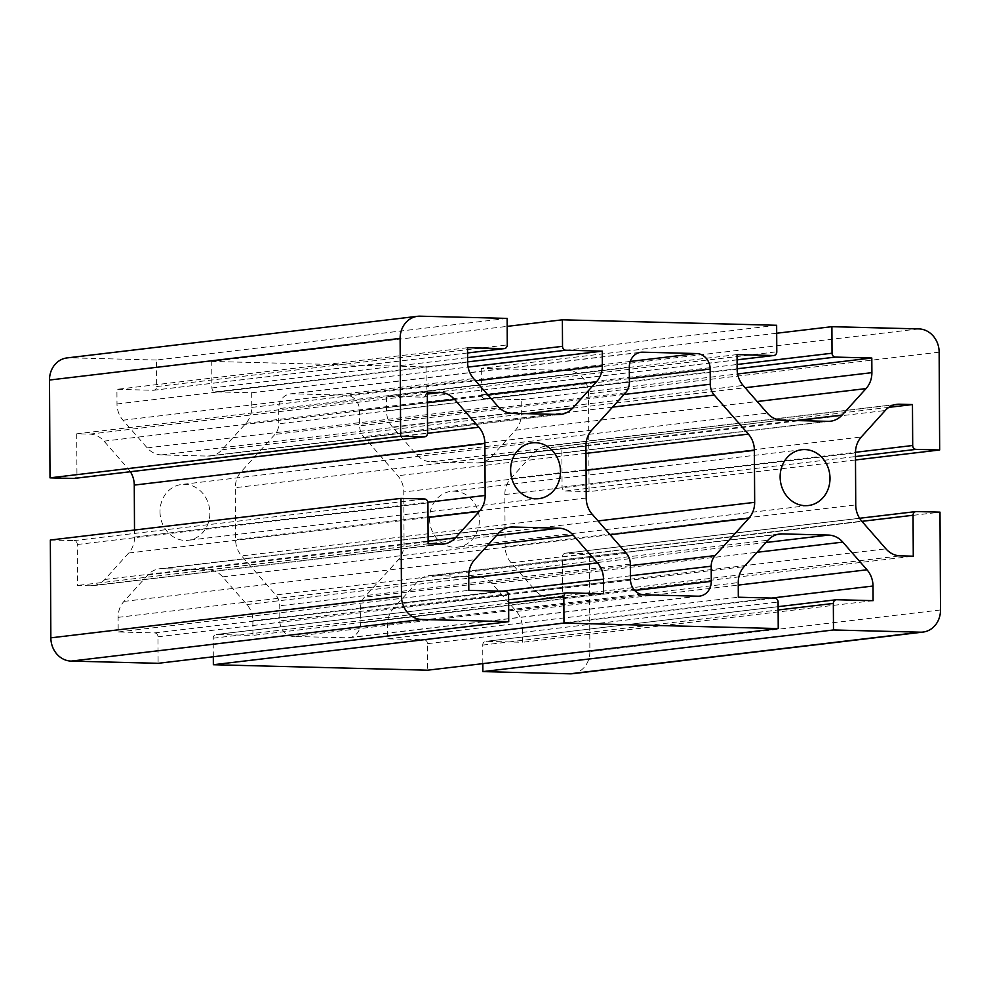 <?xml version="1.0" encoding="UTF-8"?>
<svg xmlns="http://www.w3.org/2000/svg" width="990" height="990" viewBox="0 0 990 990"><rect width="100%" height="100%" fill="white"/><g stroke="black" fill="none" stroke-linecap="round" stroke-linejoin="round"><path stroke-width="0.74" stroke-dasharray="4.95 3.71" d="M855.496 459.966L589.05 491.609L565.463 491.003A3.799 3.366 -96.8 0 1 562.072 487.13L561.862 446.181L548.868 445.846A22.782 20.171 83.2 0 0 546.294 445.97A22.782 20.171 83.2 0 0 534.6 452.145L510.679 478.615A22.782 20.171 83.2 0 0 504.851 494.542L505.123 546.542A22.782 20.171 83.2 0 0 511.125 562.778L535.33 590.473A22.782 20.171 83.2 0 0 549.66 597.49L562.654 597.824L562.444 556.887A3.799 3.366 -96.8 0 1 565.785 553.175L589.372 553.781L939.993 512.152M562.654 597.824L913.275 556.194M888.859 407.36L561.862 446.181M589.05 491.609L588.53 393.797A22.782 20.171 83.2 0 0 568.198 370.532L481.276 368.317L776.692 333.234M572.356 673.707A22.782 20.171 83.2 0 0 589.879 651.593L589.372 553.781M50.342 540.02L73.916 540.627A3.799 3.366 -96.8 0 1 77.307 544.5L77.529 585.449L90.523 585.783A22.782 20.171 83.2 0 0 93.085 585.659A22.782 20.171 83.2 0 0 104.779 579.484L128.7 553.014A22.782 20.171 83.2 0 0 134.541 537.087L134.504 530.034M130.408 471.735A22.782 20.171 83.2 0 0 128.255 468.852L104.049 441.156A22.782 20.171 83.2 0 0 89.731 434.127L76.725 433.806L427.346 392.176M76.725 433.806L76.948 474.742A3.799 3.366 -96.8 0 1 74.027 478.43M428.138 543.819L77.529 585.449M507.128 318.396L156.519 360.026L156.655 386.558A3.799 3.366 -96.8 0 1 153.302 390.27L116.919 389.342L116.993 403.97A22.782 20.171 83.2 0 0 122.995 420.206L147.201 447.888A22.782 20.171 83.2 0 0 161.531 454.917L207.739 456.093A22.782 20.171 83.2 0 0 210.301 455.982A22.782 20.171 83.2 0 0 221.995 449.794L245.916 423.336A22.782 20.171 83.2 0 0 251.757 407.397L251.683 392.782L215.288 391.854A3.799 3.366 -96.8 0 1 211.91 387.969L211.761 361.437L507.177 326.366M251.683 392.782L468.084 367.08M467.54 347.713L116.919 389.342M156.519 360.026L69.597 357.811A22.782 20.171 83.2 0 0 67.023 357.922M776.643 325.277L426.034 366.906L211.761 361.437M426.034 366.906L426.17 393.438A3.799 3.366 -96.8 0 1 422.817 397.151L386.434 396.21L386.508 410.838A22.782 20.171 83.2 0 0 392.523 427.074L416.716 454.769A22.782 20.171 83.2 0 0 431.046 461.798L477.254 462.974A22.782 20.171 83.2 0 0 479.828 462.862A22.782 20.171 83.2 0 0 491.51 456.675L515.431 430.217A22.782 20.171 83.2 0 0 521.272 414.278L521.198 399.651L484.815 398.723A3.799 3.366 -96.8 0 1 481.425 394.849L481.276 368.317M521.198 399.651L737.6 373.96M737.055 354.593L386.434 396.21M482.823 663.634L482.736 645.072A3.799 3.366 -96.8 0 1 486.078 641.359L522.46 642.287L522.386 627.66A22.782 20.171 83.2 0 0 516.384 611.424L492.179 583.741A22.782 20.171 83.2 0 0 477.848 576.712L431.64 575.537A22.782 20.171 83.2 0 0 429.078 575.648A22.782 20.171 83.2 0 0 417.384 581.823L393.463 608.293A22.782 20.171 83.2 0 0 387.635 624.22L387.709 638.847L424.091 639.775A3.799 3.366 -96.8 0 1 427.482 643.661L427.618 670.193M387.709 638.847L738.317 597.218M873.081 600.658L522.46 642.287M213.308 656.766L213.209 638.191A3.799 3.366 -96.8 0 1 216.562 634.479L252.945 635.407L252.871 620.792A22.782 20.171 83.2 0 0 246.869 604.556L222.663 576.861A22.782 20.171 83.2 0 0 208.333 569.832L162.125 568.656A22.782 20.171 83.2 0 0 159.563 568.767A22.782 20.171 83.2 0 0 147.869 574.955L123.948 601.413A22.782 20.171 83.2 0 0 118.107 617.352L118.194 631.979L154.576 632.907A3.799 3.366 -96.8 0 1 157.967 636.78L158.103 663.312M118.194 631.979L468.802 590.349M603.566 593.79L252.945 635.407M160.009 511.743A28.104 24.886 83.2 0 0 188.249 540.28A28.104 24.886 83.2 0 0 209.645 509.442A28.104 24.886 83.2 0 0 181.615 484.469A28.104 24.886 83.2 0 0 160.009 511.743M429.524 518.611A28.104 24.886 83.2 0 0 457.764 547.161A28.104 24.886 83.2 0 0 479.16 516.322A28.104 24.886 83.2 0 0 451.131 491.349A28.104 24.886 83.2 0 0 429.524 518.611M293.374 636.446A15.197 13.452 -96.8 0 1 279.824 620.94L279.737 605.769A15.197 13.452 83.2 0 0 275.74 594.941L241.61 555.897A22.782 20.171 -96.8 0 1 235.608 539.661L235.335 487.662A22.782 20.171 -96.8 0 1 241.164 471.735L274.898 434.412A15.197 13.452 83.2 0 0 278.784 423.794L278.71 408.635A15.197 13.452 -96.8 0 1 290.392 393.884A15.197 13.452 -96.8 0 1 292.099 393.81L346.005 395.183A15.197 13.452 -96.8 0 1 359.568 410.689L359.642 425.861A15.197 13.452 83.2 0 0 363.652 436.677L397.77 475.732A22.782 20.171 -96.8 0 1 403.784 491.968L404.056 543.968A22.782 20.171 -96.8 0 1 398.215 559.894L364.481 597.205A15.197 13.452 83.2 0 0 360.595 607.835L360.669 622.995A15.197 13.452 -96.8 0 1 348.987 637.746A15.197 13.452 -96.8 0 1 347.28 637.82L293.374 636.446L643.995 594.817M565.785 553.175L916.406 511.545M548.868 445.846L894.391 404.823M534.6 452.145L885.221 410.516M510.679 478.615L861.3 436.986M504.851 494.542L855.459 452.913M505.123 546.542L855.731 504.912M511.125 562.778L861.745 521.148M535.33 590.473L885.951 548.844M549.66 597.49L900.269 555.873M562.444 556.887L861.894 521.334M565.463 491.003L855.484 456.563M562.072 487.13L855.471 452.294M939.151 352.168L588.53 393.797M940.5 609.964L589.879 651.593M90.523 585.783L441.132 544.154M104.779 579.484L428.125 541.097M128.7 553.014L428.002 517.485M134.541 537.087L427.878 502.252M128.255 468.852L427.556 433.311M104.049 441.156L427.408 402.769M89.731 434.127L427.358 394.045M76.948 474.742L427.556 433.113M73.916 540.627L424.537 498.997M77.307 544.5L427.928 502.871M211.91 387.969L467.589 357.613M116.993 403.97L467.614 362.34M122.995 420.206L473.616 378.576M147.201 447.888L497.821 406.259M161.531 454.917L512.152 413.288M207.739 456.093L558.36 414.464M221.995 449.794L526.433 413.659M245.916 423.336L487.662 394.639M251.757 407.397L475.584 380.828M215.288 391.854L467.614 361.894M156.655 386.558L507.264 344.928M153.302 390.27L467.565 352.96M420.206 316.181L69.597 357.811M481.425 394.849L737.105 364.493M386.508 410.838L737.129 369.208M392.523 427.074L743.131 385.444M416.716 454.769L767.337 413.139M431.046 461.798L781.667 420.168M477.254 462.974L827.875 421.344M491.51 456.675L795.948 420.527M515.431 430.217L757.177 401.519M521.272 414.278L745.111 387.709M484.815 398.723L737.129 368.775M426.17 393.438L776.791 351.809M422.817 397.151L737.08 359.828M918.819 328.903L568.198 370.532M427.482 643.661L778.091 602.031M522.386 627.66L771.618 598.071M516.384 611.424L738.255 585.09M492.179 583.741L757.078 552.284M477.848 576.712L765.913 542.508M431.64 575.537L777.175 534.501M417.384 581.823L768.005 540.206M393.463 608.293L744.084 566.664M387.635 624.22L738.243 582.603M424.091 639.775L774.712 598.146M482.736 645.072L778.14 609.989M486.078 641.359L836.699 599.73M157.967 636.78L508.575 595.151M252.871 620.792L502.103 591.191M246.869 604.556L468.74 578.21M222.663 576.861L487.563 545.403M208.333 569.832L496.398 535.627M162.125 568.656L507.647 527.633M147.869 574.955L498.49 533.325M123.948 601.413L474.569 559.783M118.107 617.352L468.728 575.722M154.576 632.907L505.185 591.278M213.209 638.191L508.625 603.12M216.562 634.479L567.183 592.849M630.432 579.311L279.824 620.94M630.358 564.139L279.737 605.769M626.348 553.323L275.74 594.941M592.23 514.268L241.61 555.897M586.216 498.032L235.608 539.661M585.944 446.032L235.335 487.662M591.785 430.106L241.164 471.735M625.519 392.795L274.898 434.412M629.405 382.165L278.784 423.794M629.331 367.005L278.71 408.635M639.33 352.589L292.099 393.81M630.246 361.437L346.005 395.183M629.38 378.663L359.568 410.689M697.901 596.19L347.28 637.82M634.738 590.461L360.669 622.995M630.42 575.796L360.595 607.835M630.37 565.649L364.481 597.205M610.112 534.736L398.215 559.894M598.047 520.926L404.056 543.968M586.08 470.324L403.784 491.968M585.981 453.383L397.77 475.732M612.55 407.125L363.652 436.677M623.997 394.478L359.642 425.861M546.294 445.97L896.915 404.341M859.592 518.265L565.364 553.2M93.085 585.659L443.706 544.03M210.301 455.982L560.922 414.352M467.565 352.985L153.735 390.246M479.828 462.862L830.437 421.233M737.08 359.865L423.25 397.126M429.078 575.648L779.699 534.018M778.115 606.66L485.657 641.384M159.563 568.767L510.172 527.138M508.6 599.779L216.129 634.503M532.236 442.839L181.615 484.469M538.869 498.651L188.249 540.28M801.752 449.72L451.131 491.349M808.385 505.531L457.764 547.161M290.392 393.884L641.013 352.254M348.987 637.746L699.608 596.116"/><path stroke-width="1.49" d="M939.659 449.98L939.151 352.168A22.782 20.171 83.2 0 0 918.819 328.903L831.897 326.688L832.033 353.22A3.799 3.366 83.2 0 0 835.424 357.093L871.806 358.021L871.893 372.648A22.782 20.171 -96.8 0 1 866.052 388.587L842.131 415.045A22.782 20.171 -96.8 0 1 830.437 421.233A22.782 20.171 -96.8 0 1 827.875 421.344L781.667 420.168A22.782 20.171 -96.8 0 1 767.337 413.139L743.131 385.444A22.782 20.171 -96.8 0 1 737.129 369.208L737.055 354.593L773.438 355.521A3.799 3.366 83.2 0 0 776.791 351.809L776.643 325.277L562.382 319.807L562.518 346.339A3.799 3.366 83.2 0 0 565.909 350.225L602.291 351.153L602.365 365.78A22.782 20.171 -96.8 0 1 596.537 381.707L572.616 408.177A22.782 20.171 -96.8 0 1 560.922 414.352A22.782 20.171 -96.8 0 1 558.36 414.464L512.152 413.288A22.782 20.171 -96.8 0 1 497.821 406.259L473.616 378.576A22.782 20.171 -96.8 0 1 467.614 362.34L467.54 347.713L503.922 348.641A3.799 3.366 83.2 0 0 507.264 344.928L507.128 318.396L420.206 316.181A22.782 20.171 83.2 0 0 417.644 316.293A22.782 20.171 83.2 0 0 400.121 338.407L400.628 436.219L424.215 436.825A3.799 3.366 83.2 0 0 427.556 433.113L427.346 392.176L440.34 392.51A22.782 20.171 -96.8 0 1 454.67 399.527L478.875 427.222A22.782 20.171 -96.8 0 1 484.877 443.458L485.15 495.458A22.782 20.171 -96.8 0 1 479.321 511.385L455.4 537.855A22.782 20.171 -96.8 0 1 443.706 544.03A22.782 20.171 -96.8 0 1 441.132 544.154L428.138 543.819L427.928 502.871A3.799 3.366 83.2 0 0 424.537 498.997L400.95 498.391L401.47 596.203A22.782 20.171 83.2 0 0 421.802 619.468L508.724 621.683L508.575 595.151A3.799 3.366 83.2 0 0 505.185 591.278L468.802 590.349L468.728 575.722A22.782 20.171 -96.8 0 1 474.569 559.783L498.49 533.325A22.782 20.171 -96.8 0 1 510.172 527.138A22.782 20.171 -96.8 0 1 512.746 527.027L558.954 528.202A22.782 20.171 -96.8 0 1 573.284 535.231L597.477 562.926A22.782 20.171 -96.8 0 1 603.492 579.162L603.566 593.79L567.183 592.849A3.799 3.366 83.2 0 0 563.83 596.562L563.966 623.094L778.239 628.563L778.091 602.031A3.799 3.366 83.2 0 0 774.712 598.146L738.317 597.218L738.243 582.603A22.782 20.171 -96.8 0 1 744.084 566.664L768.005 540.206A22.782 20.171 -96.8 0 1 779.699 534.018A22.782 20.171 -96.8 0 1 782.261 533.907L828.469 535.083A22.782 20.171 -96.8 0 1 842.799 542.112L867.005 569.794A22.782 20.171 -96.8 0 1 873.007 586.031L873.081 600.658L836.699 599.73A3.799 3.366 83.2 0 0 833.345 603.442L833.481 629.974L920.403 632.189A22.782 20.171 83.2 0 0 922.977 632.078A22.782 20.171 83.2 0 0 940.5 609.964L939.993 512.152L916.406 511.545A3.799 3.366 83.2 0 0 913.052 515.258L913.275 556.194L900.269 555.873A22.782 20.171 -96.8 0 1 885.951 548.844L861.745 521.148A22.782 20.171 -96.8 0 1 855.731 504.912L855.459 452.913A22.782 20.171 -96.8 0 1 861.3 436.986L885.221 410.516A22.782 20.171 -96.8 0 1 896.915 404.341A22.782 20.171 -96.8 0 1 899.477 404.217L912.471 404.551L912.693 445.5A3.799 3.366 83.2 0 0 916.084 449.373L939.659 449.98L855.496 459.966M912.471 404.551L888.859 407.36M510.617 470.114A28.104 24.886 -96.8 0 1 532.236 442.839A28.104 24.886 -96.8 0 1 560.253 467.812A28.104 24.886 -96.8 0 1 538.869 498.651A28.104 24.886 -96.8 0 1 510.617 470.114M780.132 476.994A28.104 24.886 -96.8 0 1 801.752 449.72A28.104 24.886 -96.8 0 1 829.781 474.693A28.104 24.886 -96.8 0 1 808.385 505.531A28.104 24.886 -96.8 0 1 780.132 476.994M696.626 353.554A15.197 13.452 -96.8 0 1 710.177 369.06L710.263 384.231A15.197 13.452 83.2 0 0 714.26 395.06L748.39 434.103A22.782 20.171 -96.8 0 1 754.392 450.339L754.665 502.338A22.782 20.171 -96.8 0 1 748.836 518.265L715.102 555.588A15.197 13.452 83.2 0 0 711.216 566.206L711.29 581.365A15.197 13.452 -96.8 0 1 699.608 596.116A15.197 13.452 -96.8 0 1 697.901 596.19L643.995 594.817A15.197 13.452 -96.8 0 1 630.432 579.311L630.358 564.139A15.197 13.452 83.2 0 0 626.348 553.323L592.23 514.268A22.782 20.171 -96.8 0 1 586.216 498.032L585.944 446.032A22.782 20.171 -96.8 0 1 591.785 430.106L625.519 392.795A15.197 13.452 83.2 0 0 629.405 382.165L629.331 367.005A15.197 13.452 -96.8 0 1 641.013 352.254A15.197 13.452 -96.8 0 1 642.72 352.18L696.626 353.554L630.246 361.437M424.636 436.8L74.027 478.43A3.799 3.366 -96.8 0 1 73.594 478.455L50.007 477.848L400.628 436.219M134.504 530.034L134.269 485.088A22.782 20.171 83.2 0 0 130.408 471.735M400.95 498.391L50.342 540.02L50.849 637.832A22.782 20.171 83.2 0 0 71.181 661.097L158.103 663.312L508.724 621.683M417.644 316.293L67.023 357.922A22.782 20.171 83.2 0 0 49.5 380.036L50.007 477.848M507.177 326.366L562.382 319.807M468.084 367.08L602.291 351.153M776.692 333.234L831.897 326.688M737.6 373.96L871.806 358.021M563.966 623.094L213.357 664.723L427.618 670.193L778.239 628.563M833.481 629.974L482.873 671.604L482.823 663.634M482.873 671.604L569.794 673.819A22.782 20.171 83.2 0 0 572.356 673.707L922.977 632.078M213.357 664.723L213.308 656.766M894.391 404.823L899.477 404.217M861.894 521.334L913.052 515.258M855.484 456.563L916.084 449.373M855.471 452.294L912.693 445.5M73.594 478.455L424.215 436.825M428.125 541.097L455.4 537.855M428.002 517.485L479.321 511.385M427.878 502.252L485.15 495.458M134.269 485.088L484.877 443.458M427.556 433.311L478.875 427.222M427.408 402.769L454.67 399.527M427.358 394.045L440.34 392.51M401.47 596.203L50.849 637.832M400.121 338.407L49.5 380.036M467.589 357.613L562.518 346.339M526.433 413.659L572.616 408.177M487.662 394.639L596.537 381.707M475.584 380.828L602.365 365.78M467.614 361.894L565.909 350.225M467.565 352.96L503.922 348.641M737.105 364.493L832.033 353.22M795.948 420.527L842.131 415.045M757.177 401.519L866.052 388.587M745.111 387.709L871.893 372.648M737.129 368.775L835.424 357.093M737.08 359.828L773.438 355.521M771.618 598.071L873.007 586.031M738.255 585.09L867.005 569.794M757.078 552.284L842.799 542.112M765.913 542.508L828.469 535.083M777.175 534.501L782.261 533.907M778.14 609.989L833.345 603.442M920.403 632.189L569.794 673.819M502.103 591.191L603.492 579.162M468.74 578.21L597.477 562.926M487.563 545.403L573.284 535.231M496.398 535.627L558.954 528.202M507.647 527.633L512.746 527.027M508.625 603.12L563.83 596.562M421.802 619.468L71.181 661.097M642.72 352.18L639.33 352.589M710.177 369.06L629.38 378.663M711.29 581.365L634.738 590.461M711.216 566.206L630.42 575.796M715.102 555.588L630.37 565.649M748.836 518.265L610.112 534.736M754.665 502.338L598.047 520.926M754.392 450.339L586.08 470.324M748.39 434.103L585.981 453.383M714.26 395.06L612.55 407.125M710.263 384.231L623.997 394.478M915.973 511.57L859.592 518.265M504.343 348.616L467.565 352.985M773.871 355.497L737.08 359.865M836.265 599.754L778.115 606.66M566.75 592.874L508.6 599.779"/></g></svg>
